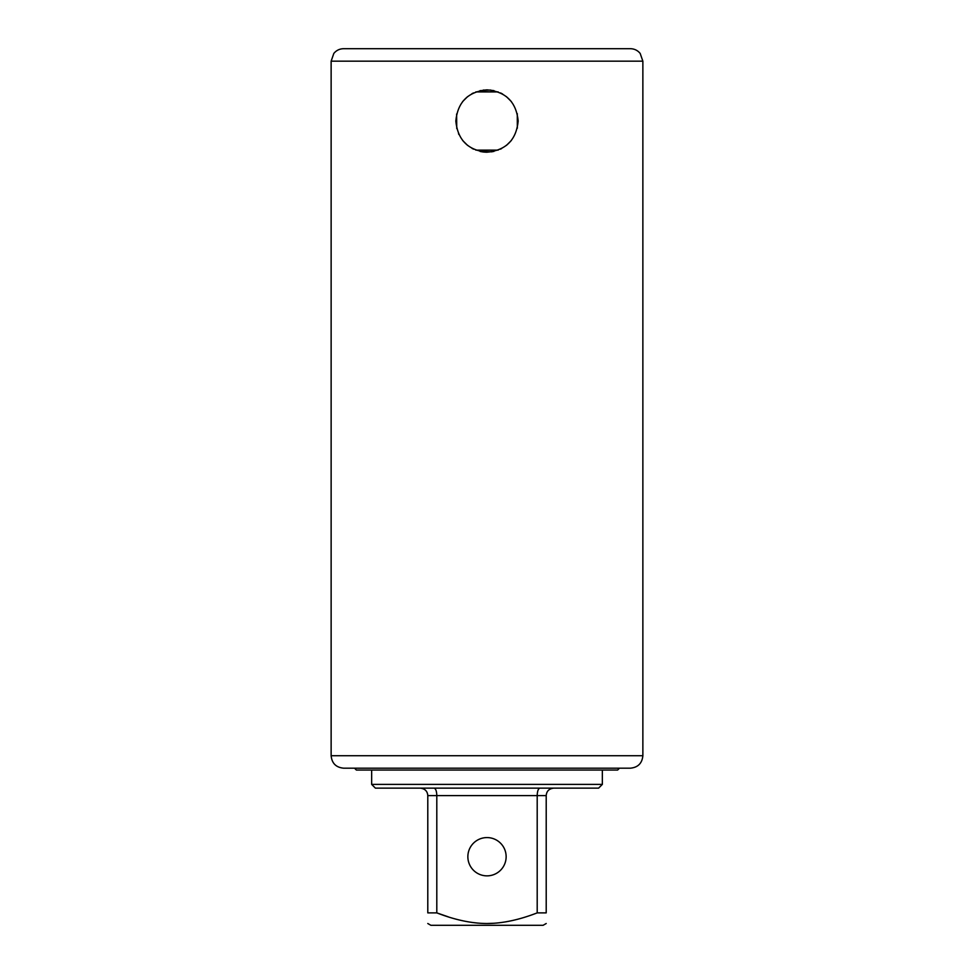 <?xml version="1.0" encoding="UTF-8"?>
<svg xmlns="http://www.w3.org/2000/svg" width="974" height="974" viewBox="0 0 974 974"><rect width="100%" height="100%" fill="white"/><g stroke="black" fill="none" stroke-linecap="round" stroke-linejoin="round"><path stroke-width="1.46" d="M471.818 93.796L473.474 92.932M483.238 90.083L490.811 90.083L480.012 90.643M500.575 92.956L502.669 94.076M482.349 151.847L487 152.2A31.168 31.168 0 0 1 480.182 151.445M472.378 93.492L473.218 93.066M472.244 148.474L473.595 149.168L472.244 148.474M492.211 151.761L481.789 151.761M480.072 151.42L491.846 151.822M500.392 149.168L501.622 148.547L500.392 149.168M500.733 93.041L501.793 93.577M427.793 923.51L430.885 925.3L543.115 925.3L546.207 923.51M494.548 923.242L487 923.51C502.28 923.474 519.008 919.931 537.198 912.881L537.198 795.624C537.331 791.192 538.232 788.697 539.876 788.136M553.682 788.136C549.032 788.697 546.536 791.192 546.207 795.624L546.207 912.881C546.207 927.102 546.207 927.102 546.207 912.881C546.207 927.102 546.207 927.102 546.207 912.881L537.198 912.881M448.21 916.826L436.802 912.881C455.016 919.931 471.757 923.474 487 923.51M546.207 795.624L436.802 795.624L436.802 912.881L427.793 912.881C427.793 927.102 427.793 927.102 427.793 912.881C427.793 927.102 427.793 927.102 427.793 912.881L427.793 795.624C427.464 791.192 424.968 788.697 420.318 788.136M477.857 923.109L471.672 922.39M506.139 856.718A19.139 19.139 0 0 0 487 837.579A19.139 19.139 0 0 0 467.861 856.718A19.139 19.139 0 0 0 487 875.857A19.139 19.139 0 0 0 506.139 856.718M427.793 795.624L436.802 795.624C436.669 791.192 435.768 788.697 434.124 788.136M602.346 784.399L371.654 784.399L375.404 788.136L598.596 788.136L602.346 784.399L602.346 770.057M619.488 768.182L617.613 770.057L356.387 770.057L354.512 768.182M642.864 61.167L331.136 61.167L333.814 53.448C336.347 50.368 339.609 48.785 343.603 48.7L630.397 48.7C634.391 48.785 637.653 50.368 640.186 53.448L642.864 61.167L642.864 755.714C642.134 763.287 637.97 767.451 630.397 768.182L343.603 768.182C336.03 767.451 331.866 763.287 331.136 755.714L642.864 755.714M627.28 48.7L346.72 48.7M475.86 91.909L498.14 91.909M487 152.2C468.129 150.373 457.731 139.988 455.832 121.032C457.707 102.075 468.104 91.678 487 89.852C505.883 91.678 516.269 102.063 518.168 121.007C516.293 139.964 505.896 150.361 487 152.2L493.928 151.42M473.267 93.041L472.536 93.407M467.569 96.645L462.662 101.54M456.623 114.007L456.757 128.58M458.511 133.681L458.864 134.436M462.674 140.512L467.63 145.443M471.952 148.328L473.364 149.059M500.721 149.01L501.488 148.62M506.431 145.406L511.338 140.512M517.328 128.227L517.279 113.629M511.338 101.552L506.37 96.596M502.024 93.711L500.648 92.993M493.988 90.643L487 89.852M498.14 150.13L475.86 150.13M371.654 784.399L371.654 770.057M331.136 61.167L331.136 755.714"/></g></svg>
